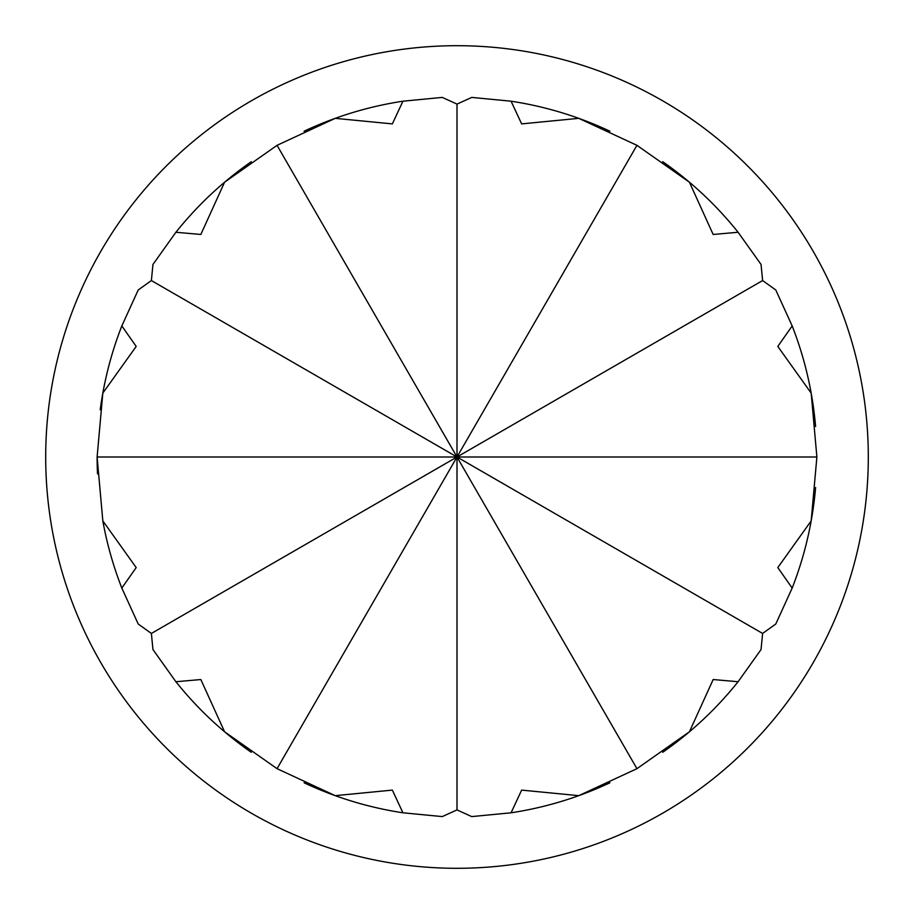 <?xml version="1.0" encoding="UTF-8"?>
<svg xmlns="http://www.w3.org/2000/svg" width="914" height="914" viewBox="0 0 914 914"><rect width="100%" height="100%" fill="white"/><g stroke="black" fill="none" stroke-linecap="round" stroke-linejoin="round"><path stroke-width="1.37" d="M609.889 782.795A359.888 359.888 0 0 1 578.756 795.66L636.944 768.674L689.419 731.783A359.888 359.888 0 0 1 662.707 752.302M738.101 681.73A359.888 359.888 0 0 1 689.419 731.783L713.16 679.536L738.101 681.73L761.042 649.557L762.619 633.448L775.78 624.022L792.175 588.068A359.888 359.888 0 0 0 811.175 520.889L816.888 457L811.175 393.111A359.888 359.888 0 0 1 815.596 426.507M521.643 790.107L578.756 795.66A359.888 359.888 0 0 1 511.075 812.797L521.643 790.107M662.707 161.698A359.888 359.888 0 0 1 689.419 182.217L636.944 145.326L578.756 118.34A359.888 359.888 0 0 1 609.889 131.205M511.075 101.203A359.888 359.888 0 0 1 578.756 118.34L521.643 123.893L511.075 101.203L471.738 97.41L457 104.093L457 457L97.113 457L102.825 520.889L136.197 567.571L121.825 588.068L138.22 624.022L151.381 633.448L152.958 649.557L175.899 681.73A359.888 359.888 0 0 0 224.581 731.783L277.056 768.674L335.244 795.66A359.888 359.888 0 0 1 304.111 782.795M713.16 234.464L689.419 182.217A359.888 359.888 0 0 1 738.101 232.27L713.16 234.464M100.22 409.769A359.888 359.888 0 0 1 102.825 393.111L97.113 457A359.888 359.888 0 0 0 97.512 473.852M136.197 346.429L102.825 393.111A359.888 359.888 0 0 1 121.825 325.932L136.197 346.429M815.596 487.493A359.888 359.888 0 0 1 811.175 520.889L777.803 567.571L792.175 588.068M792.175 325.932A359.888 359.888 0 0 1 811.175 393.111L777.803 346.429L792.175 325.932L775.78 289.978L762.619 280.552L151.381 633.448M251.293 752.302A359.888 359.888 0 0 1 224.581 731.783L200.84 679.536L175.899 681.73M402.925 812.797A359.888 359.888 0 0 1 335.244 795.66L392.357 790.107L402.925 812.797L442.262 816.59L457 809.907L471.738 816.59L511.075 812.797M304.111 131.205A359.888 359.888 0 0 1 335.244 118.34L277.056 145.326L224.581 182.217A359.888 359.888 0 0 1 251.293 161.698M175.899 232.27A359.888 359.888 0 0 1 224.581 182.217L200.84 234.464L175.899 232.27L152.958 264.443L151.381 280.552L457 457L277.056 768.674M392.357 123.893L335.244 118.34A359.888 359.888 0 0 1 402.925 101.203L392.357 123.893M151.381 280.552L138.22 289.978L121.825 325.932M868.3 457A411.3 411.3 0 0 1 457 868.3A411.3 411.3 0 0 1 45.7 457A411.3 411.3 0 0 1 457 45.7A411.3 411.3 0 0 1 868.3 457M102.825 520.889A359.888 359.888 0 0 0 121.825 588.068M762.619 280.552L761.042 264.443L738.101 232.27M457 104.093L442.262 97.41L402.925 101.203M636.944 768.674L457 457L457 809.907M762.619 633.448L457 457L636.944 145.326M816.888 457L457 457L277.056 145.326"/></g></svg>
